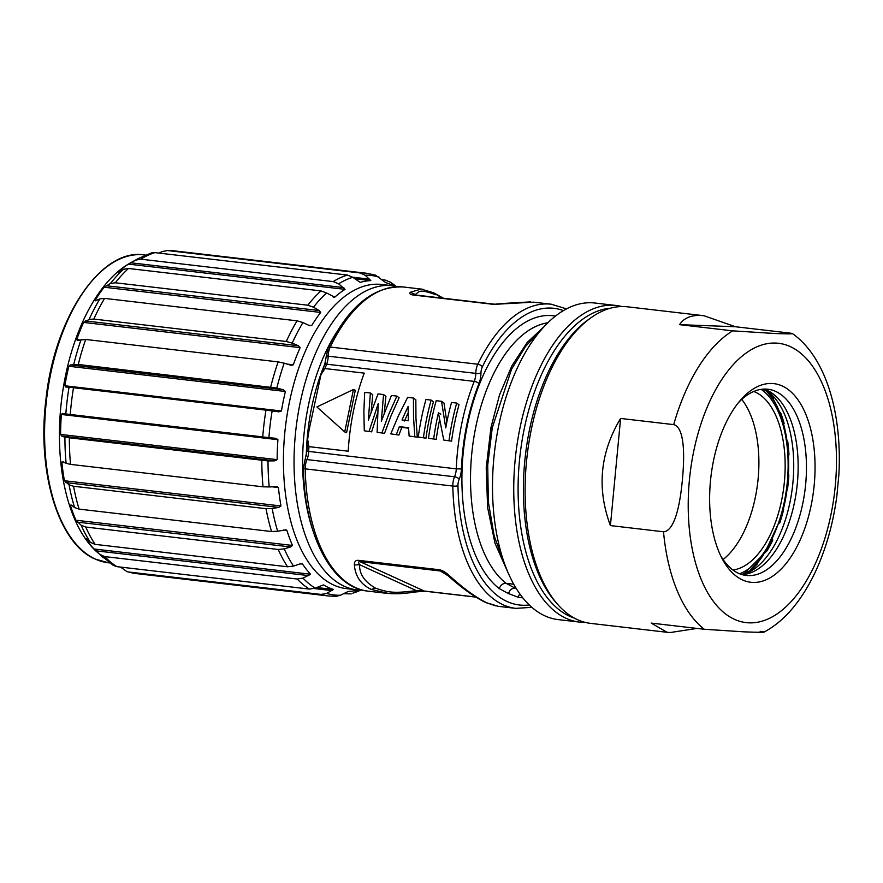 <?xml version="1.0" encoding="UTF-8"?>
<svg xmlns="http://www.w3.org/2000/svg" width="883" height="883" viewBox="0 0 883 883"><rect width="100%" height="100%" fill="white"/><g stroke="black" fill="none" stroke-linecap="round" stroke-linejoin="round"><path stroke-width="1.32" d="M309.16 429.613L320.959 374.734L324.955 368.553L364.238 373.134A146.854 76.07 -83.4 0 0 353.487 410.915A146.854 76.07 -83.4 0 0 348.211 451.202L308.929 446.632L307.637 439.348L309.16 429.613M355.275 390.341L346.566 432.758L344.734 431.93L353.443 389.502L355.275 390.341M370.396 393.023A25981.999 6436.22 15.6 0 0 372.747 394.745L371.213 411.434M384.524 433.354L377.118 432.295L384.524 433.354L391.235 415.319L399.105 397.814L396.909 396.103L391.423 395.463L381.324 421.202L383.564 394.546A26168.643 6482.456 15.6 0 0 385.915 396.279L384.271 412.902M377.538 413.178L371.655 431.853L364.282 430.794L371.655 431.853M414.8 436.677L413.52 417.085L413.421 398.034L415.838 399.756L415.959 418.2L417.273 437.173L409.116 436.025L417.273 437.173M408.575 428.178L401.831 427.394L398.906 435.021L390.783 433.884L398.906 435.021M429.127 419.734A146.854 76.07 -83.4 0 1 433.443 401.82L431.147 400.087A151.854 78.664 96.6 0 0 426.677 418.619A151.854 78.664 96.6 0 0 423.432 437.692L425.981 438.178A146.854 76.07 -83.4 0 1 429.127 419.734M425.981 438.178L418.244 437.085A151.854 78.664 -83.4 0 1 421.489 418.012A151.854 78.664 -83.4 0 1 425.959 399.491L431.147 400.087M451.544 441.158L443.741 440.043L451.544 441.158A146.854 76.07 -83.4 0 1 454.69 422.703A146.854 76.07 -83.4 0 1 459.017 404.8L456.721 403.067L451.533 402.471A151.854 78.664 -83.4 0 0 447.063 420.992A151.854 78.664 -83.4 0 0 445.727 427.924L441.555 401.312A9969.269 2469.574 15.6 0 0 444.006 403.045L446.842 422.052M436.224 439.37L428.476 438.277L436.224 439.37A146.854 76.07 -83.4 0 1 439.37 420.926A146.854 76.07 -83.4 0 1 439.568 419.955M498.222 606.312L487.173 602.934C476.533 597.934 464.127 589.005 449.944 576.135C445.749 572.294 442.162 570.164 439.193 569.734L358.641 560.352C355.672 560.065 354.249 561.61 354.381 564.999C355.286 576.323 360.926 584.469 371.268 589.436L388.851 593.508M423.399 289.436L421.103 289.061L410.363 292.262C409.226 293.653 410.142 294.569 413.112 294.999L493.663 304.381L533.487 302.163M522.681 597.769A141.854 73.488 -83.4 0 1 518.144 597.25L508.586 593.608L499.303 588.652A141.854 73.488 -83.4 0 1 467.416 425.021A141.854 73.488 -83.4 0 1 555.252 316.07L555.219 316.335M499.303 588.652C500.495 585.076 502.758 583.299 506.114 583.343L513.674 584.226M508.586 593.608C509.623 589.954 511.809 588.133 515.142 588.155L506.114 583.343A135.607 70.243 -83.4 0 1 475.782 427.03A135.607 70.243 -83.4 0 1 547.946 322.759M518.144 597.25L519.69 593.795M516.036 588.266L515.142 588.155L516.224 588.575M544.502 326.269L527.239 342.416L511.908 365.772L499.535 394.833L490.926 427.681L486.235 467.957L487.615 507.526L494.977 543.2L507.769 572.107M504.789 564.568L494.171 535.915L488.354 501.986L487.714 465.098L492.25 427.836L511.577 369.16L525.551 346.401L541.4 329.723M579.314 622.062L558.078 619.59A159.348 82.549 -83.4 0 1 494.171 454.988A159.348 82.549 -83.4 0 1 591.599 302.77A159.348 82.549 -83.4 0 1 594.965 303.024L616.202 305.496A159.348 82.549 96.6 0 0 612.835 305.242A159.348 82.549 96.6 0 0 515.407 457.46A159.348 82.549 96.6 0 0 579.314 622.062A159.348 82.549 96.6 0 0 582.681 622.316A159.348 82.549 96.6 0 0 585.043 622.338M621.842 306.544A159.348 82.549 96.6 0 0 616.202 305.496M574.369 618.111A156.854 81.258 -83.4 0 1 520.087 454.734A156.854 81.258 -83.4 0 1 610.473 308.2M591.058 317.703L588.31 319.668A156.854 81.258 96.6 0 0 525.396 455.352A156.854 81.258 96.6 0 0 555.44 601.864L557.659 604.402A159.348 82.549 -83.4 0 1 527.14 455.551A159.348 82.549 -83.4 0 1 591.058 317.703A159.348 82.549 -83.4 0 1 624.204 306.567A159.348 82.549 -83.4 0 1 627.57 306.82L703.409 315.661M666.455 632.217L590.694 623.387A159.348 82.549 -83.4 0 1 557.659 604.402M696.963 628.42L670.285 632.526L667.029 632.283L651.201 623.089L704.292 629.27L744.038 631.842C768.972 632.802 765.76 632.029 760.164 631.356M700.44 315.441L703.917 315.717L735.451 326.743L788.552 332.924C794.005 333.586 797.029 334.315 774.943 333.509L732.669 330.849L679.579 324.657C683.696 318.244 690.649 315.165 700.44 315.441M788.552 332.924L792.426 333.586C826.322 357.427 842.316 414.215 838.85 474.911L836.896 495.639C833.607 520.661 827.415 543.84 818.353 565.197C812.029 579.988 804.568 592.957 795.969 604.104C786.51 616.4 775.87 625.738 764.049 632.107M610.418 525.584L663.508 531.776C668.906 531.698 678.243 524.127 682.393 479.811L682.416 479.646C686.455 436.059 679.424 425.948 673.696 424.624L620.606 418.443C600.01 452.67 596.61 488.387 610.418 525.584L620.606 418.443M679.579 324.657L735.451 326.743M782.25 385.992A99.989 51.799 -83.4 0 1 812.967 495.142A99.989 51.799 -83.4 0 1 752.89 582.427A99.989 51.799 -83.4 0 1 742.448 579.921A99.989 51.799 -83.4 0 1 721.985 558.354A99.989 51.799 -83.4 0 1 740.395 400.297A99.989 51.799 -83.4 0 1 771.808 383.476A99.989 51.799 -83.4 0 1 782.25 385.992M738.42 402.681A93.741 48.554 -83.4 0 1 765.903 389.083A93.741 48.554 -83.4 0 1 767.89 389.226A93.741 48.554 -83.4 0 1 775.693 391.434A93.741 48.554 -83.4 0 1 804.501 493.763A93.741 48.554 -83.4 0 1 748.166 575.595A93.741 48.554 -83.4 0 1 746.19 575.44A93.741 48.554 -83.4 0 1 738.376 573.244A93.741 48.554 -83.4 0 1 720.605 555.584M765.716 390.54L766.455 390.628M743.552 574.16L764.744 553.012L780.44 519.116C795.318 473.443 789.512 414.646 767.04 391.897A99.36 51.468 96.6 0 1 772.272 398.52L773.508 398.697L772.349 398.597M772.934 398.663A101.39 52.527 -83.4 0 1 779.59 412.251L779.799 412.273A99.36 51.468 -83.4 0 1 783.364 422.681L784.115 423.387L783.387 424.094M763.199 555.264A101.39 52.527 -83.4 0 1 757.603 562.703L757.327 562.648M750.572 569.215L750.285 570.661L746.709 572.162M747.769 572.283A101.39 52.527 -83.4 0 1 746.367 573.332M787.47 489.425A100.232 51.92 96.6 0 0 788.839 475.341L788.442 474.447A99.36 51.468 -83.4 0 1 787.217 487.891L786.896 490.175M788.96 454.9A100.232 51.92 96.6 0 0 787.746 441.533L787.183 441.014A99.36 51.468 -83.4 0 1 788.431 453.707L788.96 454.9L787.945 456.246M784.115 423.387A100.232 51.92 96.6 0 0 780.451 412.372L779.799 412.273M773.508 398.697A100.232 51.92 96.6 0 0 768.232 391.765M750.285 570.661A100.232 51.92 96.6 0 0 757.338 563.917L757.603 562.681A99.36 51.468 -83.4 0 1 750.914 569.259M767.073 549.358L766.885 551.025L764.7 552.968M766.885 551.025A100.232 51.92 96.6 0 0 772.658 540.451L772.592 539.171M779.799 522.813A100.232 51.92 96.6 0 0 783.607 509.69L783.409 508.542A99.36 51.468 -83.4 0 1 779.855 521.125L778.883 523.84M767.04 391.897A99.36 51.468 96.6 0 0 766.797 391.644L765.031 389.878M767.702 391.412L766.797 391.644M767.161 391.688A99.36 51.468 -83.4 0 1 772.636 398.564M732.934 570.01A90.607 46.942 96.6 0 0 781.643 500.264A90.607 46.942 96.6 0 0 753.74 391.467M723.089 559.535A90.607 46.942 96.6 0 0 755.373 497.195A90.607 46.942 96.6 0 0 741.742 399.403M772.702 539.182A99.36 51.468 -83.4 0 1 767.25 549.381M439.193 569.734A6.247 3.234 96.6 0 0 440.429 571.003L448.145 575.793C462.173 588.354 474.734 597.283 485.805 602.559L487.173 602.934M449.944 576.135L447.659 574.976M358.641 560.352A6.247 3.234 96.6 0 0 359.878 561.621C358.388 561.511 358.299 562.537 359.602 564.712L354.381 564.999M375.396 588.078C389.381 593.078 395.452 593.188 416.301 590.617L359.602 564.712C359.26 573.983 364.524 581.776 375.396 588.078L371.268 589.436M413.498 591.996L416.301 590.617L424.259 591.025A6.247 3.234 96.6 0 0 424.778 591.18L414.425 592.063M442.184 298.101L433.531 292.792L421.103 289.072M435.628 294.679C417.482 288.178 419.591 292.218 415.065 294.525C413.266 294.58 413.112 294.734 414.613 294.977M413.652 294.779L414.094 294.834A6.247 3.234 -83.4 0 0 413.112 294.999M504.977 303.366L505.937 303.399M410.363 292.262L416.312 295.088M383.564 394.546L378.034 393.906L368.332 420.109L370.396 393.012L364.69 392.35L363.873 411.29L364.282 430.794M377.118 432.295L378.233 403.564L369.072 431.357M396.909 396.103L388.796 414.204L381.92 432.847M413.421 398.034L407.648 397.361L398.619 415.341L390.783 433.884M401.831 427.394L399.348 426.644L396.346 434.535M399.348 426.644L408.553 427.714L409.116 436.025M403.774 415.948L402.03 419.999L408.31 420.727L408.145 406.412L403.774 415.948M408.134 412.858L404.502 420.981M418.244 437.085L423.432 437.692M441.555 401.312L436.202 400.683A151.854 78.664 -83.4 0 0 431.732 419.204A151.854 78.664 -83.4 0 0 428.476 438.277M443.741 440.043L438.409 412.891L440.882 414.127M438.443 412.869A151.854 78.664 96.6 0 0 436.919 419.811A151.854 78.664 96.6 0 0 433.674 438.884M456.721 403.067A151.854 78.664 96.6 0 0 452.251 421.588A151.854 78.664 96.6 0 0 449.006 440.672M353.443 389.502L316.898 406.964L344.734 431.93M336.224 596.345L340.474 595.23L348.266 591.444A156.225 80.927 96.6 0 0 357.847 589.954M120.529 567.085L127.031 571.676L136.236 573.586A162.472 84.172 -83.4 0 1 128.609 571.996L127.031 571.676M340.474 595.23A160.805 83.3 -83.4 0 1 333.41 594.866A160.805 83.3 -83.4 0 1 326.633 593.387L333.443 589.458A156.225 80.927 96.6 0 1 328.454 587.526A156.225 80.927 96.6 0 1 323.586 584.965M326.633 593.387L321.081 594.425L128.609 571.996M393.277 285.827A156.225 80.927 96.6 0 0 390.65 284.525A156.225 80.927 96.6 0 0 385.661 282.593L375.441 275.121M357.052 589.877L346.423 588.63A153.101 79.315 -83.4 0 1 333.664 585.032A153.101 79.315 -83.4 0 1 287.107 414.822A153.101 79.315 -83.4 0 1 381.864 284.492L392.482 285.728A153.101 79.315 96.6 0 0 297.792 415.639A153.101 79.315 96.6 0 0 343.873 586.08A153.101 79.315 96.6 0 0 344.293 586.268A153.101 79.315 96.6 0 0 357.052 589.877L362.714 590.175M352.847 593.177L360.672 590.153A160.805 83.3 -83.4 0 1 359.867 590.506A160.805 83.3 -83.4 0 1 352.847 593.177L358.973 589.678M394.602 286.092L390.485 282.339A160.805 83.3 -83.4 0 1 396.037 286.28M382.019 279.734L385.595 280.154L390.485 282.339M351.18 593.884L343.388 593.707M323.41 584.91L315.154 588.144A160.805 83.3 -83.4 0 1 302.99 578.111L310.562 574.215A156.225 80.927 96.6 0 1 302.45 563.917L299.779 563.983L293.509 566.08A160.805 83.3 -83.4 0 1 284.227 548.862L290.595 546.963L292.483 545.451A156.225 80.927 96.6 0 1 286.887 530.352L285.805 529.789M286.136 529.844L277.681 531.213A160.805 83.3 -83.4 0 1 272.163 508.487L278.818 507.405L280.971 505.97A156.225 80.927 96.6 0 1 278.443 487.548L277.174 486.643L269.205 486.941A160.805 83.3 -83.4 0 1 268.013 460.937L274.768 460.849L277.152 459.646A156.225 80.927 96.6 0 1 277.924 439.701L276.136 438.354L268.907 437.626A160.805 83.3 -83.4 0 1 272.152 410.871L278.973 411.853M278.84 411.831L281.401 411.003A156.225 80.927 96.6 0 1 285.408 391.489L283.377 389.756L276.832 388.067A160.805 83.3 -83.4 0 1 280.297 375.275A160.805 83.3 -83.4 0 1 284.194 363.189L291.125 365.297L293.299 364.811A156.225 80.927 96.6 0 1 300.143 347.648L298.388 345.75L292.196 343.123A160.805 83.3 -83.4 0 1 297.439 332.372A160.805 83.3 -83.4 0 1 302.946 322.571L309.017 325.43L311.677 325.595A156.225 80.927 96.6 0 1 320.695 312.45L319.227 310.551L313.487 307.196A160.805 83.3 -83.4 0 1 319.988 299.536A160.805 83.3 -83.4 0 1 326.589 292.979L334.745 297.185A156.225 80.927 96.6 0 1 345.054 289.348L338.631 283.807A160.805 83.3 -83.4 0 1 345.761 279.977A160.805 83.3 -83.4 0 1 352.792 277.306L360.242 282.372A156.225 80.927 96.6 0 1 370.827 280.606L365.165 275.242A160.805 83.3 -83.4 0 1 372.229 275.617A160.805 83.3 -83.4 0 1 378.995 277.096M333.873 297.24L333.167 297.008M277.174 486.643L275.949 486.566M272.163 508.487L266.026 508.685L73.554 486.257L69.073 484.822A160.805 83.3 96.6 0 0 71.589 496.632A160.805 83.3 96.6 0 0 74.591 507.548L79.106 509.116L271.578 531.533L277.681 531.213M74.591 507.548L71.225 505.054M64.812 462.659L61.887 462.317A156.225 80.927 -83.4 0 0 64.415 480.738L69.073 484.822M284.194 363.189L278.145 361.887L85.673 339.458L77.351 340.397L76.744 339.58A156.225 80.927 -83.4 0 1 83.587 322.416L89.106 319.458L93.808 319.072L286.28 341.489L292.196 343.123M77.351 340.397L76.744 339.58L79.503 339.911M95.309 300.816L99.856 298.907A160.805 83.3 96.6 0 0 89.106 319.458M96.236 300.496L95.132 300.363A156.225 80.927 -83.4 0 1 104.139 287.218L110.397 283.542L115.32 282.781L307.792 305.209L313.487 307.196M118.134 272.119L123.488 269.315A160.805 83.3 96.6 0 0 110.397 283.542M118.112 272.13L118.19 271.953A156.225 80.927 -83.4 0 1 128.499 264.116L135.541 260.154L140.728 259.172L333.2 281.6L338.631 283.807M367.118 273.344A162.472 84.172 96.6 0 0 366.313 273.233A162.472 84.172 96.6 0 0 360.01 272.957L167.538 250.54L162.064 251.589L159.161 253.112M352.792 277.306L347.449 275.054L154.978 252.626L151.368 252.935L138.234 258.564L130.077 263.112A154.978 80.287 96.6 0 0 61.413 401.29A154.978 80.287 96.6 0 0 96.468 551.555L113.3 565.418L116.942 566.665L309.414 589.093L315.154 588.144M86.225 538.729L85.894 538.685A156.225 80.927 -83.4 0 0 94.006 548.983L99.9 554.458A160.805 83.3 96.6 0 0 103.355 557.846M85.783 538.498L90.419 542.416L95.088 544.358L287.56 566.787L293.509 566.08M71.501 505.253L70.331 505.12A156.225 80.927 -83.4 0 0 75.927 520.219L81.126 525.197A160.805 83.3 96.6 0 0 85.607 534.347A160.805 83.3 96.6 0 0 90.419 542.416M61.887 462.317L62.914 461.743L62.318 461.588M277.924 439.701L61.369 414.469A156.225 80.927 -83.4 0 0 60.596 434.414L61.722 436.025L64.923 437.273A160.805 83.3 96.6 0 0 65.221 450.584A160.805 83.3 96.6 0 0 66.115 463.288L62.914 461.743M61.369 414.469L62.362 413.443M65.739 387.008L69.062 387.207A160.805 83.3 96.6 0 0 67.13 400.716A160.805 83.3 96.6 0 0 65.817 413.961L62.605 413.465M65.806 387.008L64.845 385.772A156.225 80.927 -83.4 0 1 68.852 366.257L70.331 364.933L78.278 364.469L276.832 388.067M272.152 410.871L69.062 387.207M65.817 413.961L268.907 437.626M268.013 460.937L64.923 437.273M66.115 463.288L70.541 464.381L263.024 486.809L269.205 486.941M302.946 322.571L297.085 320.827L104.613 298.399L99.856 298.907M326.589 292.979L320.971 290.904L128.499 268.476L123.488 269.315M360.01 272.957L365.165 275.242M284.227 548.862L278.222 549.469L85.75 527.041L81.126 525.197M302.99 578.111L297.185 579.016L104.713 556.588L99.9 554.458M316.589 587.504L333.443 589.458M306.291 455.97A139.978 72.516 -83.4 0 1 325.386 362.593M326.412 355.628L324.668 364.712A3.753 1.479 21.7 0 1 326.644 364.182A12.494 6.479 96.6 0 0 328.178 356.18A12.494 6.479 -83.4 0 1 330.22 347.041A153.101 79.315 -83.4 0 1 403.63 287.019C374.304 285.452 349.16 305.673 328.211 347.67A3.753 1.777 25.7 0 1 330.22 347.041L477.824 364.238A12.494 6.479 96.6 0 0 475.782 373.377L328.178 356.18A3.753 0.607 0.9 0 1 326.412 355.628L328.211 347.67M385.772 593.221L368.2 591.168A153.101 79.315 -83.4 0 1 305.22 468.862A12.494 6.479 -83.4 0 1 306.953 459.579A12.494 6.479 96.6 0 0 308.686 451.666A146.854 76.07 -83.4 0 1 308.929 446.632M368.2 591.168C331.18 587.659 304.216 534.204 303.443 468.2A3.753 0.817 -1.1 0 0 305.22 468.862L452.824 486.058A153.101 79.315 96.6 0 0 515.793 608.365L498.222 606.323M303.443 468.2L304.966 460.153A3.753 1.6 23.3 0 1 306.953 459.579L454.557 476.776A12.494 6.479 96.6 0 0 452.824 486.058A3.753 0.817 178.9 0 0 457.979 485.694A149.348 77.373 96.6 0 0 529.204 604.965M304.966 460.153L306.909 451.191L456.279 468.862A12.494 6.479 -83.4 0 1 454.557 476.776A3.753 1.6 -156.7 0 1 459.193 479.204A8.753 4.536 96.6 0 0 457.979 485.694M563.497 310.617A149.348 77.373 96.6 0 0 482.372 366.864A8.753 4.536 96.6 0 0 480.948 373.266A3.753 0.607 -179.1 0 1 475.782 373.377A12.494 6.479 -83.4 0 1 474.237 381.379A146.854 76.07 96.6 0 0 461.787 423.531A146.854 76.07 96.6 0 0 456.279 468.862L461.434 468.917A16.247 8.422 -83.4 0 1 459.193 479.204M480.948 373.266A16.247 8.422 -83.4 0 1 478.939 383.664A3.753 1.479 -158.3 0 0 474.237 381.379L326.644 364.182A146.854 76.07 -83.4 0 0 324.955 368.553M566.566 308.895L551.235 304.216A153.101 79.315 96.6 0 0 477.824 364.238A3.753 1.777 -154.3 0 1 482.372 366.864M478.939 383.664A143.101 74.128 96.6 0 0 461.434 468.917M835.296 485.672A140.607 72.836 96.6 0 0 776.157 343.09A140.607 72.836 96.6 0 0 689.391 480.242A140.607 72.836 96.6 0 0 749.049 622.846A140.607 72.836 96.6 0 0 835.296 485.672M663.508 531.776A159.348 82.549 96.6 0 0 704.292 629.27M732.669 330.849A159.348 82.549 96.6 0 0 673.696 424.624M742.073 574.612A93.741 48.554 96.6 0 0 796.963 486.986A93.741 48.554 96.6 0 0 763.696 389.094M763.221 389.116L770.936 393.961A95.408 49.426 -83.4 0 1 792.515 486.467A95.408 49.426 -83.4 0 1 750.241 571.533L741.632 574.48M739.667 573.784A96.236 49.856 96.6 0 0 780.053 518.365A96.236 49.856 96.6 0 0 761.157 389.337M475.738 597.029L424.259 591.025L359.878 561.621L440.429 571.003L444.315 572.78M493.663 304.381A6.247 3.234 -83.4 0 1 494.635 304.216L414.094 294.834M314.16 588.531L332.096 590.628M356.445 590.308L357.747 590.462M79.106 509.116A162.472 84.172 -83.4 0 1 76.093 498.133A162.472 84.172 -83.4 0 1 73.554 486.257M266.026 508.685A162.472 84.172 96.6 0 0 271.578 531.533M65.772 482.582L278.818 507.405M138.234 258.564A160.805 83.3 96.6 0 0 135.541 260.154M81.104 339.536A160.805 83.3 96.6 0 0 73.742 364.403M278.145 361.887A162.472 84.172 96.6 0 0 274.238 374.039A162.472 84.172 96.6 0 0 270.75 386.886M78.278 364.469A162.472 84.172 -83.4 0 1 85.673 339.458M283.377 389.756L70.331 364.933M285.408 391.489L68.852 366.257M64.845 385.772L281.401 411.003M265.993 410.065A162.472 84.172 96.6 0 0 262.737 436.964M70.265 414.535A162.472 84.172 -83.4 0 1 71.578 401.224A162.472 84.172 -83.4 0 1 73.521 387.637M60.596 434.414L277.152 459.646M61.722 436.025L274.768 460.849M261.821 460.65A162.472 84.172 96.6 0 0 263.024 486.809M70.541 464.381A162.472 84.172 -83.4 0 1 69.658 451.61A162.472 84.172 -83.4 0 1 69.349 438.222M278.443 487.548L271.942 486.787M64.415 480.738L280.971 505.97M287.141 364.094L293.299 364.811M300.143 347.648L83.587 322.416M298.388 345.75L85.353 320.926M93.808 319.072A162.472 84.172 -83.4 0 1 104.613 298.399M297.085 320.827A162.472 84.172 96.6 0 0 291.545 330.684A162.472 84.172 96.6 0 0 286.28 341.489M308.631 325.242L311.677 325.595M320.695 312.45L104.139 287.218M319.227 310.551L106.192 285.728M115.32 282.781A162.472 84.172 -83.4 0 1 128.499 268.476M320.971 290.904A162.472 84.172 96.6 0 0 314.337 297.505A162.472 84.172 96.6 0 0 307.792 305.209M345.054 289.348L128.499 264.116M343.829 287.615L130.794 262.792M140.728 259.172A162.472 84.172 -83.4 0 1 154.978 252.626M347.449 275.054A162.472 84.172 96.6 0 0 340.374 277.737A162.472 84.172 96.6 0 0 333.2 281.6M370.827 280.606L354.635 278.719M369.8 279.194L352.637 277.185M167.538 250.54A162.472 84.172 -83.4 0 1 173.841 250.816L366.313 273.233L375.507 275.154M286.887 530.352L283.741 529.988M75.927 520.219L292.483 545.451M77.561 522.14L290.595 546.963M278.222 549.469A162.472 84.172 96.6 0 0 287.56 566.787M95.088 544.358A162.472 84.172 -83.4 0 1 90.254 536.246A162.472 84.172 -83.4 0 1 85.75 527.041M302.45 563.917L300.794 563.729M94.006 548.983L310.562 574.215M95.916 550.815L308.951 575.639M297.185 579.016A162.472 84.172 96.6 0 0 309.414 589.093M116.942 566.665A162.472 84.172 -83.4 0 1 110.75 562.217A162.472 84.172 -83.4 0 1 104.713 556.588M109.591 562.924L108.355 562.78A154.978 80.287 -83.4 0 1 95.441 559.138A154.978 80.287 -83.4 0 1 48.3 386.842A154.978 80.287 -83.4 0 1 144.227 254.911L145.463 255.055M336.235 332.759A146.854 76.07 96.6 0 0 313.112 531.158M321.081 594.425A162.472 84.172 96.6 0 0 327.902 595.904A162.472 84.172 96.6 0 0 328.708 596.003L136.236 573.586M306.909 451.191L307.637 439.348M324.668 364.712L320.959 374.734M551.235 304.216L533.652 302.174M421.213 289.072L403.63 287.019M515.793 608.365L531.798 607.338M496.047 605.959L485.882 602.592M385.959 593.221C394.569 594.204 404.072 593.806 414.469 592.018M475.904 597.129L424.778 591.18M433.597 292.825L443.52 298.255M494.646 304.216L504.999 303.333M530.595 301.887L505.12 303.344M389.304 281.445L396.07 286.291M166.225 250.474L173.841 250.816M108.355 562.78L95.165 559.06C58.554 543.851 36.689 472.239 45.971 399.259C54.547 316.975 101.313 247.836 144.227 254.911M392.482 285.728L398.078 286.732M328.708 596.003L336.313 596.345"/></g></svg>
